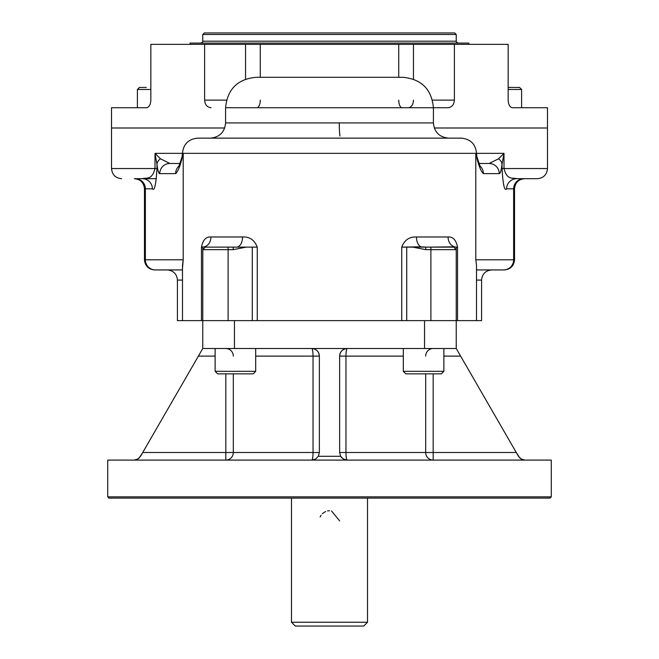 <?xml version="1.0" encoding="UTF-8"?>
<svg xmlns="http://www.w3.org/2000/svg" width="659" height="659" viewBox="0 0 659 659"><rect width="100%" height="100%" fill="white"/><g stroke="black" fill="none" stroke-linecap="round" stroke-linejoin="round"><path stroke-width="0.99" d="M523.724 178.688A10.14 10.091 -90 0 0 513.633 188.828A10.14 10.091 -90 0 1 523.724 178.688L516.697 178.688A10.14 10.091 -90 0 0 506.614 188.828L514.531 188.828C515.124 182.675 518.509 179.289 524.663 178.688L516.697 178.688A10.14 10.091 -90 0 0 506.614 188.828C504.522 191.505 502.998 184.751 502.034 168.556L504.003 168.556C507.109 180.838 513.106 177.37 516.697 178.688L537.34 178.688L516.697 178.688C513.106 177.37 507.109 180.838 504.003 168.556L502.034 168.556L502.034 164.264L504.003 153.341L498.517 158.803A10.14 7.587 6.4 0 1 502.034 164.264C501.211 170.615 500.28 173.729 499.242 173.622A10.14 10.091 90 0 0 489.159 163.481L498.517 158.803A10.14 7.587 6.4 0 1 502.034 164.264L504.003 153.341L182.494 153.341L182.156 155.919L183.202 153.341L182.494 153.341C183.391 144.107 188.466 139.041 197.7 138.135L461.3 138.135C470.534 139.041 475.609 144.107 476.506 153.341L183.202 153.341C180.772 164.61 178.243 171.365 175.615 173.622C178.243 171.365 180.772 164.61 183.202 153.341L178.696 166.9M156.447 178.688L135.276 178.688A10.14 10.091 -90 0 1 145.367 188.828L152.386 188.828C154.478 191.514 156.002 184.751 156.966 168.556C156.002 184.751 154.478 191.514 152.386 188.828A10.14 10.091 -90 0 0 142.303 178.688C145.878 177.395 151.941 180.772 154.997 168.556L156.966 168.556L156.966 164.264L154.997 153.341L182.494 153.341L154.997 153.341L160.483 158.803A10.14 7.587 173.6 0 0 156.966 164.264L154.997 153.341L160.483 158.803L169.841 163.481A10.14 10.091 90 0 0 159.758 173.622L175.615 173.622A10.14 10.091 90 0 1 179.133 165.936A10.14 10.091 90 0 0 175.615 173.622L159.758 173.622C158.72 173.737 157.789 170.615 156.966 164.264L156.966 168.556L154.997 168.556L154.997 153.341L154.997 168.556C151.941 180.772 145.878 177.395 142.303 178.688A10.14 10.091 -90 0 1 152.386 188.828L145.367 188.828A10.14 10.091 -90 0 0 135.276 178.688L156.447 178.688M480.304 166.9L475.798 153.341C478.228 164.61 480.757 171.365 483.385 173.622A10.14 10.091 90 0 0 479.867 165.936A10.14 10.091 90 0 1 483.385 173.622L499.242 173.622A10.14 10.091 90 0 0 489.159 163.481L478.994 163.481L489.159 163.481L478.994 163.481L489.159 163.481L498.517 158.803L504.003 153.341L504.003 168.556L547.481 168.556L547.481 127.994L434.289 127.994L547.481 127.994L547.481 107.722L512.48 107.722C509.901 107.31 508.46 104.781 508.155 100.119L508.155 44.359L454.389 44.359L454.389 100.119L432.452 100.119L454.389 100.119C454.01 104.765 451.868 107.302 447.955 107.722L433.416 107.722L433.416 122.928L225.584 122.928L225.584 107.722L433.416 107.722C431.62 89.245 421.48 79.113 403.003 77.309L255.997 77.309C237.52 79.105 227.38 89.245 225.584 107.722L447.955 107.722C451.868 107.302 454.01 104.765 454.389 100.119L454.389 44.359L398.728 44.359L398.728 77.309L398.728 44.359L150.845 44.359L150.845 100.119C150.549 104.765 149.099 107.302 146.52 107.722L111.519 107.722L111.519 127.994L224.711 127.994L111.519 127.994L111.519 168.556L154.997 168.556L111.519 168.556C112.121 174.709 115.506 178.087 121.66 178.688M454.183 246.812L456.234 247.125L456.234 320.628L423.589 320.628M291.484 320.628L424.544 320.628L424.544 348.512L311.756 348.512A7.603 7.603 0 0 1 319.36 356.115L313.041 356.115L313.041 452.494A7.603 1.285 90 0 1 311.756 460.097A7.603 1.285 90 0 0 313.041 452.494L313.041 356.115L255.684 356.115L313.041 356.115A7.603 1.285 -90 0 0 311.756 348.512L234.456 348.512L311.756 348.512A7.603 1.285 -90 0 1 313.041 356.115L319.36 356.115C318.898 351.502 316.369 348.973 311.756 348.512A7.603 7.603 0 0 1 319.36 356.115C318.898 351.502 316.369 348.973 311.756 348.512L456.234 348.512L456.234 320.628L457.535 320.628C482.643 320.628 482.643 320.628 457.535 320.628L457.535 247.125C456.102 239.983 452.939 236.597 448.054 236.985C448.227 241.82 450.278 245.099 454.199 246.812L430.887 247.125L453.697 247.125L430.887 247.125L453.697 247.125L456.234 249.662L456.234 348.512L460.625 356.115L443.869 356.115L460.625 356.115L456.234 348.512L424.544 348.512L424.544 320.628L257.265 320.628L257.265 247.125L252.29 247.125L252.29 320.628L228.113 320.628L228.113 249.662L202.766 249.662L205.303 247.125L202.766 249.662L233.22 249.662L228.113 249.662L228.113 247.125L205.303 247.125L233.22 247.125L228.113 247.125L228.113 320.628L201.465 320.628C176.357 320.628 176.357 320.628 201.465 320.628L201.465 247.125C202.898 239.983 206.053 236.606 210.946 236.985C210.773 241.82 208.722 245.099 204.801 246.804L205.303 247.125L204.792 246.804C208.722 245.099 210.773 241.82 210.946 236.985L242.578 236.985C242.388 241.993 240.889 245.263 238.064 246.812C240.889 245.263 242.388 241.993 242.578 236.985C249.563 236.597 254.465 239.983 257.265 247.125L246.202 247.125L233.22 249.662L233.22 247.125L246.202 247.125L233.22 249.662L233.22 247.125L252.29 247.125L252.29 320.628L235.411 320.628M430.096 320.628L439.051 320.628M401.735 320.628L401.735 247.125C404.535 239.983 409.428 236.606 416.422 236.985L448.054 236.985C448.227 241.82 450.278 245.099 454.199 246.812L453.697 247.125L456.234 249.662L430.887 249.662L430.887 247.125L430.887 320.628L401.735 320.628L401.735 247.125C404.535 239.983 409.428 236.606 416.422 236.985C416.612 241.993 418.111 245.263 420.928 246.804L425.78 247.125L425.78 249.662L412.798 247.125L425.78 247.125L425.78 249.662L412.798 247.125L406.71 247.125L406.71 320.628L257.265 320.628L257.265 247.125C254.465 239.983 249.563 236.597 242.578 236.985L210.946 236.985C206.053 236.606 202.898 239.983 201.465 247.125L204.817 246.804M228.904 320.628L177.469 320.628L257.265 320.628L234.456 320.628L234.456 348.512L202.766 348.512L202.766 320.628L177.419 320.628L177.419 280.075L182.494 280.075L177.419 280.075C176.826 273.913 173.441 270.536 167.287 269.935L182.494 269.935L167.287 269.935M169.841 163.481L180.006 163.481L169.841 163.481A10.14 10.091 90 0 0 159.758 173.622C158.72 173.737 157.789 170.615 156.966 164.264A10.14 7.587 173.6 0 1 160.483 158.803L169.841 163.481L180.006 163.481L169.841 163.481M537.34 178.688C543.494 178.087 546.879 174.709 547.481 168.556L504.003 168.556L504.003 153.341L476.506 153.341L476.844 155.919L475.798 153.341C478.228 164.61 480.757 171.365 483.385 173.622L499.242 173.622C500.28 173.729 501.211 170.615 502.034 164.264L502.034 168.556C502.998 184.751 504.522 191.505 506.614 188.828L514.531 188.828L514.531 259.794C513.929 265.956 510.544 269.333 504.39 269.935L476.506 269.935L504.39 269.935M154.61 269.935C148.456 269.333 145.071 265.956 144.469 259.794L145.367 259.794L144.469 259.794L144.469 188.828L145.367 188.828L145.367 259.794L183.202 259.794L183.202 153.341L183.202 259.794L182.494 268.164L183.202 259.794L182.494 265.297L183.202 259.794L145.367 259.794A10.14 10.091 90 0 0 155.458 269.935L182.494 269.935C162.353 269.935 162.353 269.935 182.494 269.935L155.458 269.935A10.14 10.091 90 0 1 145.367 259.794L145.367 188.828L144.469 188.828C143.876 182.675 140.491 179.289 134.337 178.688M228.113 320.628L202.766 320.628L202.807 247.1M430.887 249.662L425.78 249.662L430.887 249.662L430.887 320.628L406.71 320.628L406.71 247.125L401.735 247.125L420.953 246.804C418.111 245.263 416.612 241.993 416.422 236.985L448.054 236.985C452.939 236.597 456.102 239.983 457.535 247.125L456.234 247.125L456.234 249.662L430.887 249.662M430.887 247.125L425.78 247.125L430.887 247.125M339.261 122.928L339.261 122.928A15.206 1.425 90 0 0 339.97 136.059M430.887 320.628L457.535 320.628L457.535 247.125L456.234 247.125M234.456 320.628L234.456 348.512L202.766 348.512L202.766 247.125L201.465 247.125L201.465 320.628M476.506 265.297L475.798 259.794L476.506 265.297L476.506 320.628L481.581 320.628L481.581 280.075L476.506 280.075L481.581 280.075C482.174 273.913 485.559 270.536 491.713 269.935M513.633 259.794A10.14 10.091 90 0 1 503.542 269.935L476.506 269.935C496.647 269.935 496.647 269.935 476.506 269.935L503.542 269.935A10.14 10.091 90 0 0 513.633 259.794L514.531 259.794L513.633 259.794L513.633 188.828L513.633 259.794L475.798 259.794L475.798 153.341L475.798 259.794L513.633 259.794M401.776 138.135L257.224 138.135M448.631 138.135C439.388 137.237 434.322 132.162 433.416 122.928L225.584 122.928C224.678 132.162 219.612 137.237 210.369 138.135M476.506 320.628L457.535 320.628M367.516 498.113L367.516 622.244L291.484 622.244L295.281 626.05L363.719 626.05L367.516 622.244L291.484 622.244L291.484 498.113M320.142 516.969L321.073 515.231M322.333 513.699L325.604 511.499M327.515 510.923L329.492 510.725M331.485 510.923L339.64 520.865M329.5 626.05L362.862 626.05L329.5 626.05M183.136 498.113L550.01 498.113L108.99 498.113L107.722 496.845L551.278 496.845L551.278 460.097L107.722 460.097L367.516 460.097M550.01 498.113L551.278 496.845L107.722 496.845L107.722 460.097M225.823 460.097A7.603 7.496 90 0 0 233.319 452.494L319.36 452.494L225.823 452.494L225.823 460.097A7.603 7.496 90 0 0 233.319 452.494L142.731 452.494L139.123 458.063L136.734 459.57L133.958 460.097L137.756 459.076L140.54 456.292L137.756 459.076L133.958 460.097L137.756 459.076L140.54 456.292L198.375 356.115L215.131 356.115L198.375 356.115L202.766 348.512L142.731 452.494L225.823 452.494L225.823 460.097L291.484 460.097M339.64 452.494L345.959 452.494A7.603 1.285 90 0 0 347.244 460.097A7.603 1.285 90 0 1 345.959 452.494L433.177 452.494L433.177 460.097A7.603 7.496 90 0 1 425.681 452.494L433.177 452.494L433.177 460.097A7.603 7.496 90 0 1 425.681 452.494L345.959 452.494L345.959 356.115L345.959 452.494L339.64 452.494L340.654 456.292L341.667 457.667L344.468 459.57L347.244 460.097L343.438 459.076L340.654 456.292L318.346 456.292L319.36 452.494L318.346 456.292L340.654 456.292L339.64 452.494L339.64 356.115L403.316 356.115L345.959 356.115A7.603 1.285 -90 0 1 347.244 348.512A7.603 7.603 0 0 0 339.64 356.115L345.959 356.115A7.603 1.285 -90 0 1 347.244 348.512C342.631 348.973 340.102 351.502 339.64 356.115L339.64 452.494M225.823 348.512A7.603 7.496 -90 0 1 233.319 356.115A7.603 7.496 -90 0 0 225.823 348.512M433.177 348.512A7.603 7.496 -90 0 0 425.681 356.115A7.603 7.496 -90 0 1 433.177 348.512M233.319 373.859L233.319 452.494L233.319 373.859M225.823 452.494L225.823 373.859L225.823 452.494M433.177 373.859L433.177 452.494L516.269 452.494L433.177 452.494L433.177 373.859M425.681 373.859L425.681 452.494L425.681 373.859M518.46 456.292L516.269 452.494L519.877 458.063L522.266 459.57L525.042 460.097L521.244 459.076L518.46 456.292M460.625 356.115L516.269 452.494L460.625 356.115M311.756 460.097L315.562 459.076L318.346 456.292L315.562 459.076L311.756 460.097M347.244 348.512A7.603 7.603 0 0 0 339.64 356.115C340.102 351.502 342.631 348.973 347.244 348.512M319.36 356.115L319.36 452.494L319.36 356.115M210.419 107.689L211.045 107.722C207.14 107.31 204.998 104.781 204.611 100.119L204.611 44.359L150.845 44.359L150.845 100.119C150.549 104.765 149.099 107.302 146.52 107.722L137.401 107.722L137.401 89.476L150.845 89.476L137.401 89.476L139.428 87.441L145.392 87.441M448.581 107.689L449.199 107.582M468.903 44.359L468.903 43.09L190.097 43.09L190.097 44.359L508.155 44.359L508.155 100.119C508.46 104.781 509.901 107.31 512.48 107.722L521.599 107.722L521.599 89.476L508.155 89.476L521.599 89.476L519.572 87.441L521.599 89.476M454.389 44.359L413.457 44.359L413.457 79.162L413.457 44.359L260.272 44.359L260.272 77.309L260.272 44.359L204.611 44.359L204.611 100.119L226.548 100.119L204.611 100.119C204.998 104.781 207.14 107.31 211.045 107.722M245.543 79.162L245.543 44.359L245.543 79.162M260.272 100.119A7.603 3.46 -90 0 1 256.812 107.722A7.603 3.46 -90 0 0 260.272 100.119M398.728 100.119A7.603 3.46 -90 0 0 402.188 107.722A7.603 3.46 -90 0 1 398.728 100.119M413.457 100.119A7.603 5.379 -90 0 1 408.086 107.722A7.603 5.379 -90 0 0 413.457 100.119M458.129 43.09C456.316 42.085 455.682 41.451 456.234 41.188L202.766 41.188L202.766 34.474L456.234 34.474L202.766 34.474L204.29 32.95L454.71 32.95L456.234 34.474L456.234 41.188L202.766 41.188C203.318 41.459 202.684 42.094 200.871 43.09M418.21 32.95L240.79 32.95M146.273 87.441L139.428 87.441L137.401 89.476M512.48 107.722L521.599 107.722M508.155 87.441C522.958 87.441 522.958 87.441 508.155 87.441L519.572 87.441M215.131 348.512L215.131 371.322L217.668 373.859L235.411 373.859C212.89 373.859 212.89 373.859 235.411 373.859C257.924 373.859 257.924 373.859 235.411 373.859L253.147 373.859L255.684 371.322L215.131 371.322L255.684 371.322L255.684 348.512M403.316 348.512L403.316 371.322L443.869 371.322L403.316 371.322L405.853 373.859L441.332 373.859L443.869 371.322L443.869 348.512M430.063 373.859L412.509 373.859M182.494 265.297L182.494 320.628"/></g></svg>
